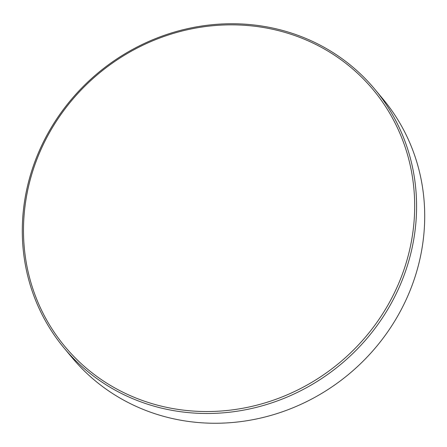 <?xml version="1.0" encoding="UTF-8"?>
<svg xmlns="http://www.w3.org/2000/svg" width="447" height="447" viewBox="0 0 447 447"><rect width="100%" height="100%" fill="white"/><g stroke="black" fill="none" stroke-linecap="round" stroke-linejoin="round"><path stroke-width="0.67" d="M63.994 347.922L72.118 357.689A202.195 189.634 -39.8 0 0 129.468 403.188A202.195 189.634 -39.8 0 0 376.497 346.548A202.195 189.634 -39.8 0 0 383.006 99.078L374.882 89.311A202.195 189.634 140.2 0 1 368.373 336.781A202.195 189.634 140.2 0 1 121.344 393.421A202.195 189.634 140.2 0 1 63.994 347.922A202.195 189.634 140.2 0 1 70.503 100.452A202.195 189.634 140.2 0 1 317.532 43.812A202.195 189.634 140.2 0 1 374.882 89.311M316.409 44.761A200.602 188.142 -39.8 0 0 49.416 132.748A200.602 188.142 -39.8 0 0 121.763 391.622A200.602 188.142 -39.8 0 0 388.756 303.636A200.602 188.142 -39.8 0 0 316.409 44.761"/></g></svg>
